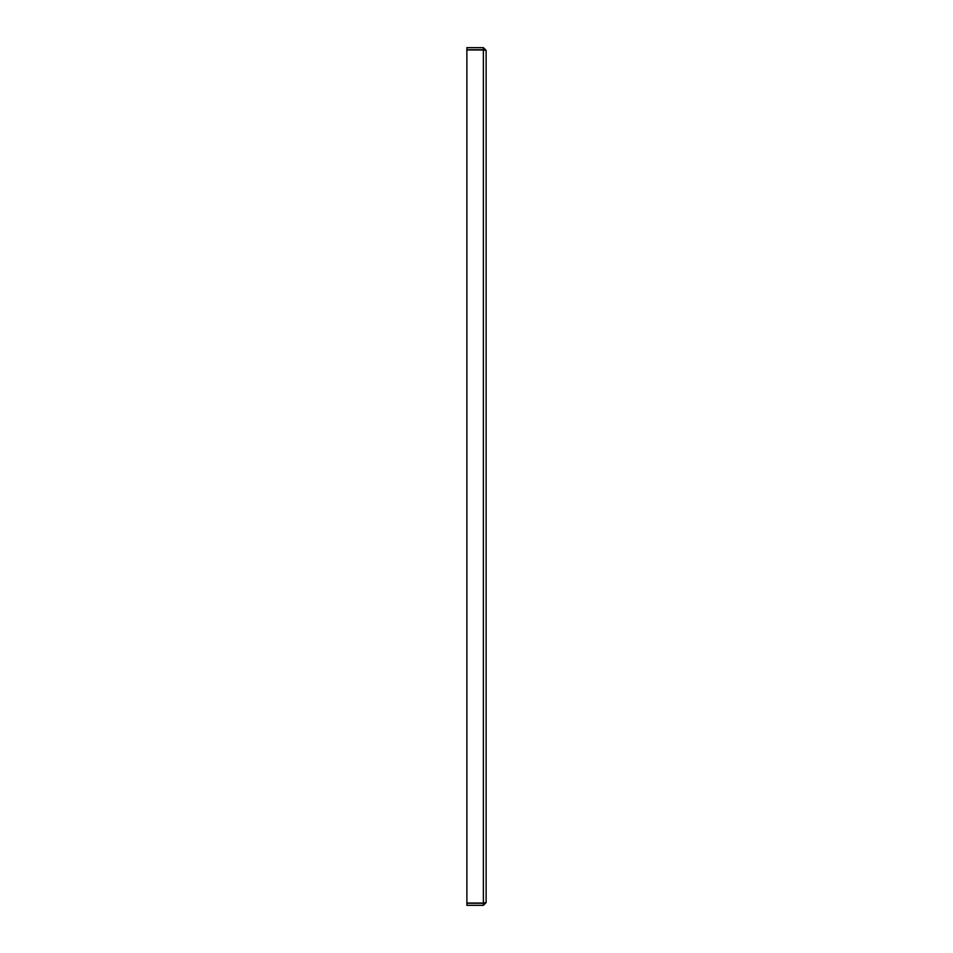 <?xml version="1.0" encoding="UTF-8"?>
<svg xmlns="http://www.w3.org/2000/svg" width="953" height="953" viewBox="0 0 953 953"><rect width="100%" height="100%" fill="white"/><g stroke="black" fill="none" stroke-linecap="round" stroke-linejoin="round"><path stroke-width="1.43" d="M483.945 50.009L466.875 49.949L466.875 903.051L483.374 903.051L483.374 49.949L486.125 50.402L486.125 902.598L483.945 902.991M486.125 50.402L483.374 47.65L466.875 47.65L466.875 49.711L483.374 49.711L484.064 50.402M483.374 47.65L483.374 49.711M484.064 902.598L483.374 903.289L466.875 903.289L466.875 905.35L483.374 905.35L483.374 903.289M486.125 902.598L483.374 905.35"/></g></svg>
